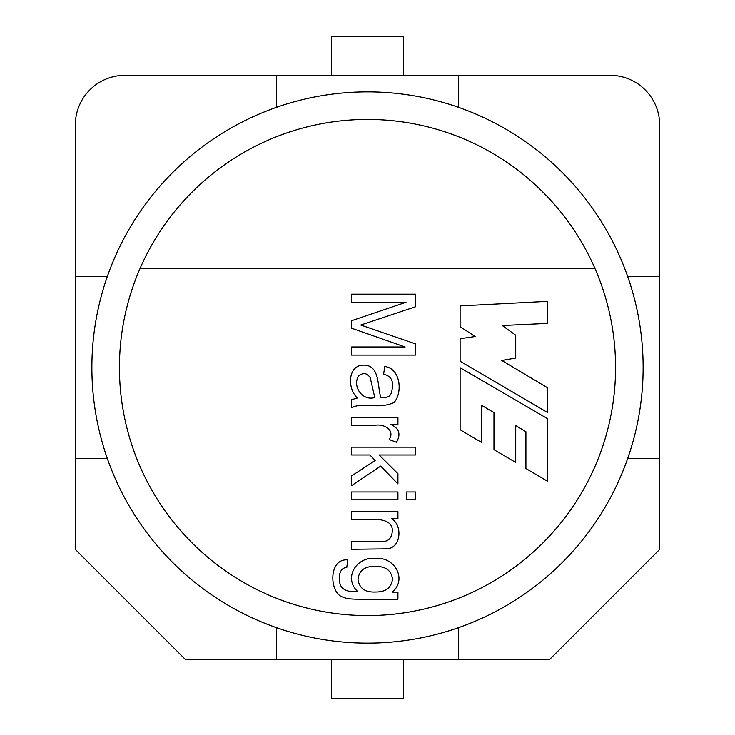 <?xml version="1.0" encoding="UTF-8"?>
<svg xmlns="http://www.w3.org/2000/svg" width="735" height="735" viewBox="0 0 735 735"><rect width="100%" height="100%" fill="white"/><g stroke="black" fill="none" stroke-linecap="round" stroke-linejoin="round"><path stroke-width="1.1" d="M346.755 567.549C338.118 567.493 337.778 581.624 341.398 586.778C344.329 590.674 349.722 592.217 357.559 591.409C343.034 577.489 357.017 556.478 375.006 558.398C394.686 556.257 407.512 579.446 392.233 592.134L397.929 592.134L397.929 599.2L357.862 599.2C350.65 599.2 345.542 598.465 342.547 596.985C329.326 592.879 328.205 558.214 347.774 559.886L346.755 567.549M375.557 566.483C365.01 565.987 359.158 570.222 357.991 579.208C359.167 588.165 364.937 592.438 375.3 592.006C385.572 592.18 391.314 587.871 392.527 579.079C391.268 570.424 385.609 566.226 375.557 566.483M547.694 418.766L460.11 367.721L460.11 429.727L481.471 442.369L481.471 405.27L493.966 412.62L493.966 449.701L515.722 462.434L515.722 425.519L525.911 431.711L525.911 468.507L547.694 481.333L547.694 418.766M351.56 519.434L351.56 511.606L397.929 511.606L397.929 518.671L391.342 518.671C402.394 524.432 401.595 546.904 387.676 548.834L351.56 549.293L351.56 541.465L379.811 541.465C387.363 542.311 391.507 539.077 392.233 531.772C393.041 524.312 387.933 520.196 376.917 519.434L351.56 519.434L376.917 519.434C387.933 520.196 393.041 524.312 392.233 531.772C391.507 539.077 387.363 542.311 379.811 541.465L351.56 541.465M406.483 499.782L406.483 491.954L415.459 491.954L415.459 499.782L406.483 499.782M351.56 425.161L351.56 417.379L397.929 417.379L397.929 424.444L390.91 424.444C399.234 428.413 401.08 434.357 396.441 442.268L389.21 439.539C395.255 430.076 384.258 423.985 375.815 425.161L351.56 425.161M351.56 302.269L351.56 294.184L415.459 294.184L415.459 306.78L360.756 325.026L415.459 343.87L415.459 355.097L351.56 355.097L351.56 346.975L405.123 346.975L351.56 328.214L351.56 320.726L406.014 302.269L351.56 302.269M594.854 268.275L140.146 268.275A248.062 248.062 0 0 1 594.854 268.275A248.062 248.062 0 0 1 367.5 615.562A248.062 248.062 0 0 1 140.146 268.275M460.11 305.916L547.694 301.35L547.694 323.382L502.253 325.531L515.722 335.206L515.722 358.037L501.757 360.462L547.694 387.869L547.694 412.583L460.11 361.262L460.11 338.697L475.159 336.547L460.11 326.606L460.11 305.916M351.56 399.684L357.394 398.021C346.975 388.42 347.784 364.909 363.77 365.139C380.408 365.01 377.248 388.006 380.96 397.516C390.965 398.058 391.507 394.502 392.527 386.371C393.004 379.664 390.037 375.631 383.642 374.29L384.699 366.499C400.575 368.327 402.863 392.609 394.061 402.532C387.464 405.463 379.765 406.409 370.964 405.38C359.544 405.821 358.588 404.581 351.56 407.769L351.56 399.684M351.56 454.983L351.56 447.156L415.459 447.156L415.459 454.983L379.131 454.983L397.929 473.662L397.929 483.869L380.656 466.091L351.56 485.66L351.56 475.958L375.172 460.432L369.898 454.983L351.56 454.983M351.56 499.782L351.56 491.954L397.929 491.954L397.929 499.782L351.56 499.782M358.708 375.943C352.12 385.535 361.795 401.356 374.795 397.552L370.238 377.772C367.031 372.921 363.182 372.305 358.708 375.943M391.342 518.671C402.394 524.432 401.595 546.904 387.676 548.834L351.56 549.293M331.669 659.663L331.669 698.25L403.331 698.25L403.331 659.663M331.669 75.337L331.669 36.75L403.331 36.75L403.331 75.337M367.5 91.875A275.625 275.625 0 0 1 643.125 367.5A275.625 275.625 0 0 1 367.5 643.125A275.625 275.625 0 0 1 91.875 367.5A275.625 275.625 0 0 1 367.5 91.875A275.625 275.625 0 0 1 643.125 367.5A275.625 275.625 0 0 1 367.5 643.125A275.625 275.625 0 0 1 91.875 367.5A275.625 275.625 0 0 1 367.5 91.875M627.681 458.456L659.663 458.456L659.663 124.95A49.612 49.612 0 0 0 610.05 75.337L276.544 75.337L276.544 107.319M276.544 75.337L124.95 75.337A49.612 49.612 0 0 0 75.337 124.95L75.337 458.456L107.319 458.456M659.663 458.456L659.663 549.413L549.413 659.663L185.587 659.663L75.337 549.413L75.337 458.456M659.663 276.544L627.681 276.544M458.456 107.319L458.456 75.337M107.319 276.544L75.337 276.544M276.544 627.681L276.544 659.663M458.456 659.663L458.456 627.681"/></g></svg>
